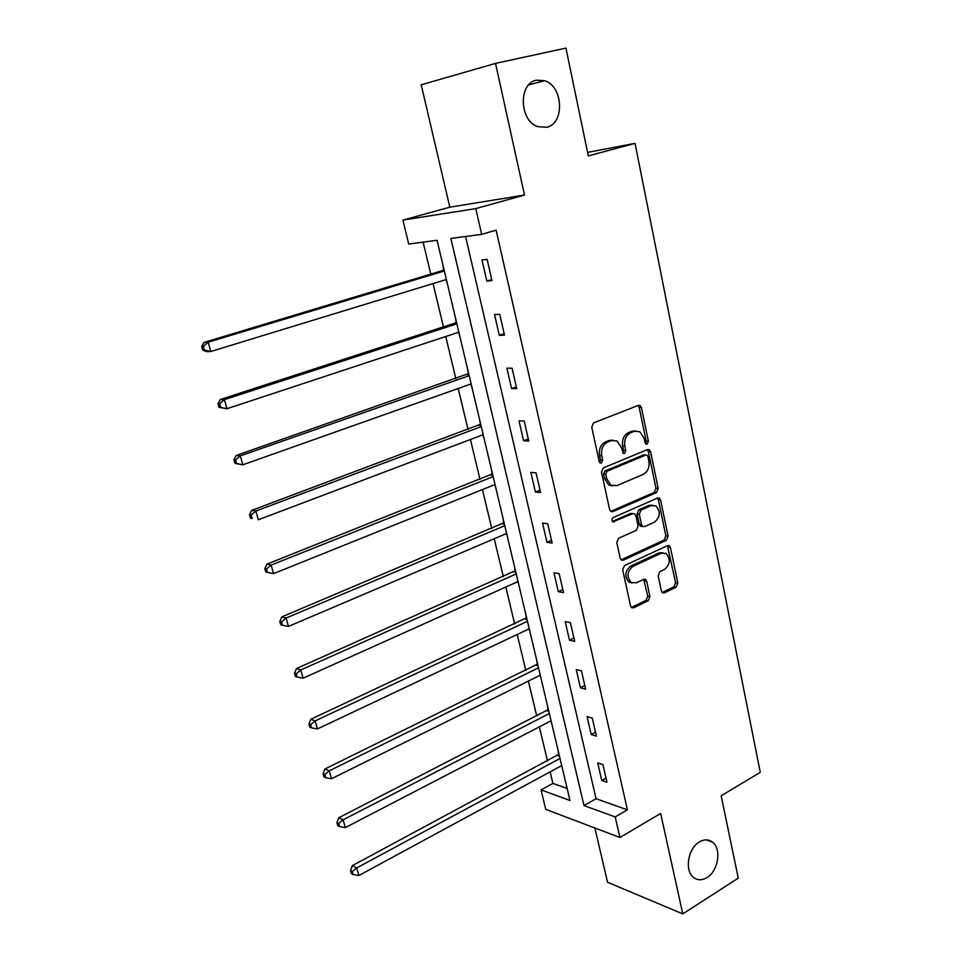 <?xml version="1.0" encoding="UTF-8"?>
<svg xmlns="http://www.w3.org/2000/svg" width="962" height="962" viewBox="0 0 962 962"><rect width="100%" height="100%" fill="white"/><g stroke="black" fill="none" stroke-linecap="round" stroke-linejoin="round"><path stroke-width="1.44" d="M647.173 444.155L648.4 441.257L641.413 407.587L639.995 405.459L638.323 405.363L593.554 422.919L591.726 427.164L599.182 461.483L600.12 462.914L601.43 463.011L602.693 460.04L601.743 455.627C600.877 449.194 602.813 444.684 607.551 442.087L611.291 440.584L617.039 440.969L621.416 447.583L623.292 453.391L624.542 453.475L625.793 450.553L624.867 446.176C624.037 439.802 625.937 435.341 630.567 432.804L634.235 431.325L639.73 431.661L644.131 438.299L645.033 442.64L645.971 444.083L647.173 444.155M645.502 443.674L646.187 441.137L639.201 407.539L637.938 405.507M599.699 462.566L600.516 459.896L599.554 455.483L601.743 455.627M622.847 453.018L623.592 450.42L622.667 446.055L624.867 446.176M699.374 841.93C688.022 848.219 684.331 870.682 693.542 877.428C697.57 880.483 702.056 880.543 706.998 877.584C718.337 871.019 721.777 848.676 712.457 842.075C708.561 839.189 704.208 839.141 699.374 841.93M536.531 80.195C518.193 83.129 519.276 120.839 537.77 126.647L546.596 127.273C564.898 123.87 563.395 86.183 544.624 80.712L536.531 80.195M661.399 591.017L662.505 592.784L664.381 592.881L676.13 587.169L677.825 583.056L670.454 547.558L669.287 545.707L667.484 545.622L624.482 565.596L622.703 569.817L630.555 605.964L631.649 607.719L633.633 607.828L648.22 600.733L649.951 596.56L646.692 581.264L645.574 579.473L643.662 579.365L636.399 582.804L631.18 582.491C626.478 576.791 627.044 571.44 632.876 566.426L661.159 553.234L666.029 553.487C670.754 559.066 670.261 564.381 664.55 569.432L659.908 571.644L658.188 575.781L661.399 591.017M615.199 816.93L619.913 837.505L545.743 809.343L541.041 789.922L569.973 800.456L437.061 240.272L408.718 244.047L402.91 220.094L475.781 208.598L481.673 234.355L450.853 238.444L583.994 805.567L615.199 816.93L627.416 809.848L496.127 230.158L481.673 234.355M495.526 63.384L421.224 84.8L449.819 207.191L524.506 195.033L495.526 63.384L565.933 48.1L588.323 155.916L635.04 143.362L760.269 772.366L721.163 795.778L738.263 878.126L682.767 913.9L660.653 813.467L619.913 837.505M524.506 195.033L475.781 208.598M656.469 492.604L658.2 488.48L650.565 451.707L649.23 449.663L647.51 449.567L603.306 467.905L601.49 472.138L609.631 509.619L610.882 511.556L612.794 511.688L656.469 492.604L654.256 492.4L655.976 488.275L648.352 451.575L647.234 449.687M660.605 500.06L668.097 536.183L666.377 540.307L623.304 560.185L621.356 560.064L620.189 558.225L616.786 542.532L618.566 538.311L636.351 530.29L638.107 526.106L635.906 515.716L634.667 513.792L632.816 513.684L612.854 521.813C611.531 520.286 611.664 518.843 613.251 517.52L657.587 498.015L659.355 498.112L660.605 500.06L658.381 499.843L665.884 535.906L668.097 536.183M594.877 827.993L607.551 882.25L682.767 913.9M635.04 143.362L587.59 152.393M465.572 236.496L596.067 798.725L627.416 809.848M481.962 259.92L486.832 281.072L491.991 280.615L487.121 259.355L481.962 259.92M494.54 314.586L499.314 335.329L504.485 335.125L499.711 314.285L494.54 314.586M506.878 368.193L511.568 388.552L516.75 388.6L512.061 368.157L506.878 368.193M518.987 420.803L523.581 440.764L528.775 441.065L524.17 421.007L518.987 420.803M530.868 472.414L535.377 492.015L540.572 492.544L536.062 472.859L530.868 472.414M542.532 523.075L546.957 542.315L552.152 543.061L547.727 523.749L542.532 523.075M553.98 572.811L558.321 591.69L563.528 592.664L559.175 573.689L553.98 572.811M565.211 621.632L569.48 640.175L574.687 641.353L570.418 622.727L565.211 621.632M576.25 669.564L580.435 687.782L585.642 689.153L581.457 670.875L576.25 669.564M587.085 716.654L591.197 734.535L596.404 736.11L592.291 718.145L587.085 716.654M597.727 762.902L601.779 780.471L606.974 782.226L602.933 764.586L597.727 762.902M423.112 242.135L430.784 274.11M433.044 283.586L443.434 326.888M445.743 336.532L455.856 378.679M458.201 388.492L468.049 429.521M470.442 439.502L480.014 479.449M482.443 489.586L491.774 528.475M494.24 538.756L503.318 576.635M505.82 587.048L514.658 623.941M517.195 634.487L525.805 670.406M528.366 681.084L536.76 716.077M539.345 726.875L547.522 760.966M550.132 771.873L552.909 783.417L567.123 788.467M442.736 264.201L443.698 269.745M446.043 279.605L447.57 284.56M455.23 316.835L456.168 322.258M458.549 332.299L459.968 336.832M467.496 368.518L468.41 373.821M470.827 384.018L472.15 388.143M479.533 419.252L480.423 424.446M482.876 434.8L484.102 438.516M491.354 469.059L492.219 474.146M494.708 484.644L495.839 487.987M502.958 517.989L503.799 522.967M506.325 533.609L507.359 536.568M514.357 566.041L515.175 570.923M517.736 581.685L518.686 584.295M525.553 613.251L526.358 618.025M528.944 628.92L529.809 631.192M536.568 659.643L537.349 664.321M539.959 675.336L540.74 677.26M547.378 705.218L548.136 709.812M550.781 720.935L551.491 722.546M558.008 750.023L558.754 754.521M561.423 765.752L562.048 767.051M552.909 783.417L541.041 789.922M449.819 207.191L402.91 220.094M596.067 798.725L583.994 805.567M486.832 281.072L491.75 279.533M499.314 335.329L504.16 333.694M511.568 388.552L516.341 386.82M523.581 440.764L528.282 438.949M535.377 492.015L540.019 490.103M546.957 542.315L551.527 540.319M558.321 591.69L562.818 589.61M569.48 640.175L573.917 638.01M580.435 687.782L584.812 685.545M591.197 734.535L595.514 732.226M601.779 780.471L606.036 778.09M635.798 430.904L632.022 431.216L634.235 431.325M622.667 446.055C621.837 439.682 623.737 435.233 628.366 432.696L632.022 431.216M613.01 440.139L609.102 440.464L611.291 440.584M599.554 455.483C598.701 449.062 600.637 444.552 605.363 441.979L609.102 440.464M610.678 511.411L654.256 492.4M647.931 456.565L646.993 455.134L645.779 455.062L607.022 471.224L605.759 474.194L606.757 478.811L610.918 485.185L616.895 485.606L643.265 474.386C647.811 471.789 649.675 467.364 648.869 461.111L647.931 456.565M644.78 455.002L643.566 454.93L644.78 455.002M612.638 485.93L608.73 484.992L604.581 478.631L603.583 474.013L604.845 471.055L643.566 454.93M623.304 560.185L621.127 559.86L664.165 540.019L665.884 535.906M632.996 513.612L630.615 513.431L612.445 521.452M654.509 522.113C660.365 517.003 660.81 511.592 655.831 505.892L651.058 505.615L641.041 510.04L639.285 514.213L641.486 524.591L642.7 526.491L644.54 526.599L654.509 522.113M652.597 505.194L648.845 505.387L651.058 505.615M642.123 526.418L640.5 526.226L639.285 524.338L637.084 513.973L638.84 509.812L648.845 505.387M658.381 499.843L657.407 498.1M662.938 552.741L658.946 552.922L661.159 553.234M632.118 582.984L629.004 582.118C624.302 576.442 624.867 571.091 630.687 566.089L658.946 552.922M633.633 607.828L631.457 607.419L646.031 600.336L647.763 596.175L643.674 579.352M664.381 592.881L662.181 592.508L673.917 586.808L675.613 582.695L667.4 545.658M443.999 269.48L442.376 270.623L204.112 342.388L208.177 342.207L210.798 351.491L446.38 279.509M444.348 270.971L208.177 342.207L203.355 346.368L201.731 346.428L202.79 350.144L204.413 350.084L203.355 346.368M204.413 350.084L210.798 351.491L206.722 351.623L202.79 350.144M201.731 346.428L204.112 342.388M456.457 321.993L454.858 323.16L220.298 399.531L224.399 399.639L226.972 408.73L458.874 332.191M456.89 323.821L224.399 399.639L219.625 403.739L217.989 403.691L219.023 407.323L220.659 407.383L219.625 403.739M220.659 407.383L226.972 408.73L219.023 407.323M217.989 403.691L220.298 399.531M468.686 373.557L236.159 455.507L240.296 455.904L242.809 464.814L471.139 383.91M469.191 375.685L240.296 455.904L235.57 459.944L233.91 459.776L234.92 463.335L236.58 463.504L235.57 459.944M236.58 463.504L242.809 464.814L234.92 463.335M233.91 459.776L236.159 455.507M480.699 424.17L251.695 510.377L255.868 511.026L258.333 519.769L483.189 434.68M481.277 426.599L255.868 511.026L251.178 515.019L249.519 514.742L250.505 518.229L252.176 518.506L251.178 515.019M252.176 518.506L250.505 518.229M249.519 514.742L251.695 510.377M492.484 473.869L266.931 564.153L271.14 565.067L273.557 573.617L495.021 484.523M493.133 476.599L271.14 565.067L266.486 568.987L264.815 568.614L265.789 572.029L267.46 572.414L266.486 568.987M273.557 573.617L267.46 572.414M264.815 568.614L266.931 564.153M609.8 485.088L609.199 485.257M504.076 522.691L281.866 616.87L286.099 618.025L288.468 626.418L506.625 533.477M504.785 525.685L286.099 618.025L281.493 621.909L279.81 621.428L280.76 624.783L282.443 625.264L281.493 621.909M288.468 626.418L282.443 625.264M279.81 621.428L281.866 616.87M515.452 570.634L296.5 668.554L300.769 669.961L303.102 678.186L518.037 581.553M516.221 573.905L300.769 669.961L296.212 673.785L294.504 673.208L295.442 676.49L297.138 677.068L296.212 673.785M303.102 678.186L297.138 677.068M294.504 673.208L296.5 668.554M526.623 617.748L310.87 719.251L315.163 720.887L317.436 728.956L529.244 628.787M527.465 621.272L315.163 720.887L310.642 724.651L308.922 723.989L309.836 727.212L311.556 727.885L310.642 724.651M317.436 728.956L311.556 727.885M308.922 723.989L310.87 719.251M537.602 664.033L324.952 768.987L329.269 770.827L331.505 778.751L540.247 675.192M538.504 667.808L329.269 770.827L324.783 774.554L323.064 773.809L323.966 776.959L325.685 777.717L324.783 774.554M331.505 778.751L325.685 777.717M323.064 773.809L324.952 768.987M548.4 709.523L338.768 817.772L343.121 819.828L345.31 827.597L551.07 720.791M549.35 713.527L343.121 819.828L338.672 823.496L336.94 822.666L337.818 825.769L339.55 826.611L338.672 823.496M345.31 827.597L339.55 826.611M336.94 822.666L338.768 817.772M559.006 754.232L352.332 865.656L356.698 867.916L358.85 875.528L561.7 765.596M560.016 758.465L356.698 867.916L352.296 871.536L350.553 870.622L351.419 873.664L353.162 874.578L352.296 871.536M358.85 875.528L353.162 874.578M350.553 870.622L352.332 865.656M646.187 441.137L648.4 441.257M600.516 459.896L602.693 460.04M623.592 450.42L625.793 450.553M628.366 432.696L630.567 432.804M605.363 441.979L607.551 442.087M639.201 407.539L641.413 407.587M610.738 511.459L612.794 511.688M648.352 451.575L650.565 451.707M655.976 488.275L658.2 488.48M604.845 471.055L607.022 471.224M603.583 474.013L605.759 474.194M604.581 478.631L606.757 478.811M664.165 540.019L666.377 540.307M630.615 513.431L632.816 513.684M612.734 521.729L614.201 521.909M638.84 509.812L641.041 510.04M637.084 513.973L639.285 514.213M639.285 524.338L641.486 524.591M630.687 566.089L632.876 566.426M644.504 580.904L646.692 581.264M647.763 596.175L649.951 596.56M646.031 600.336L648.22 600.733M668.241 547.258L670.454 547.558M675.613 582.695L677.825 583.056M673.917 586.808L676.13 587.169M443.35 270.057L444.119 269.985M442.376 270.623L444.216 270.43M455.82 322.595L456.589 322.547M454.858 323.16L456.709 323.064M468.061 374.158L468.831 374.146M467.111 374.735L468.963 374.735M480.074 424.783L480.844 424.807M479.148 425.384L481 425.469M491.883 474.482L492.652 474.555M490.957 475.108L492.821 475.276M503.463 523.304L504.244 523.412M502.561 523.941L504.425 524.182M514.85 571.26L515.632 571.404M513.961 571.909L515.824 572.234M526.034 618.374L526.815 618.542M525.156 619.035L527.02 619.432M537.024 664.67L537.806 664.862M536.159 665.331L538.023 665.812M547.823 710.16L548.605 710.389M546.969 710.834L548.845 711.387M558.441 754.869L559.223 755.134M557.587 755.555L559.463 756.18M528.763 84.836L544.624 80.712M706.24 839.862L712.457 842.075M638.167 405.423L639.995 405.459M647.51 449.567L649.23 449.663M608.73 484.992L610.918 485.185M640.5 526.226L642.7 526.491M657.731 497.955L659.355 498.112M629.004 582.118L631.18 582.491M644.035 579.22L645.574 579.473M667.772 545.514L669.287 545.707"/></g></svg>
